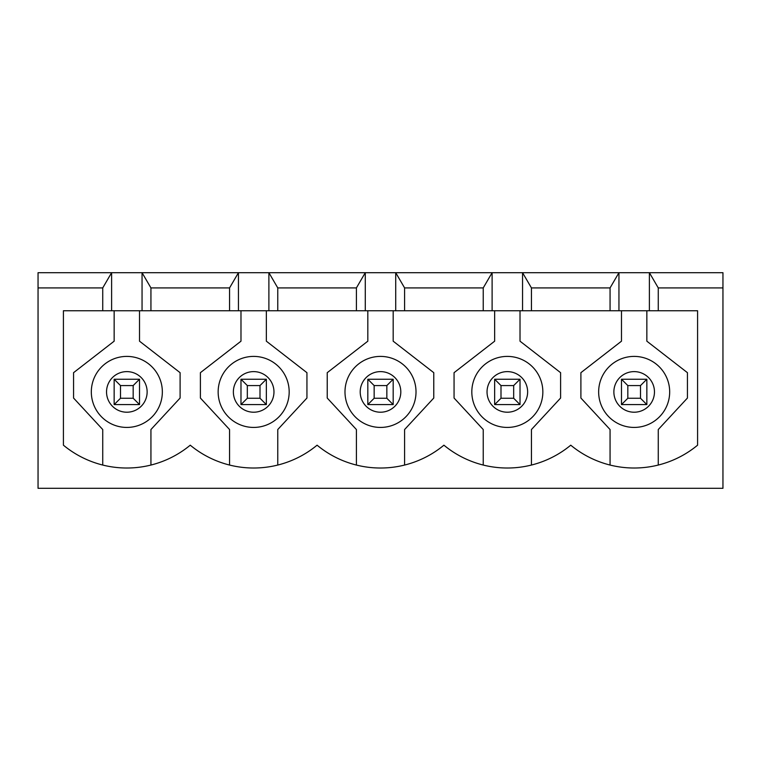 <?xml version="1.0" encoding="UTF-8"?>
<svg xmlns="http://www.w3.org/2000/svg" width="761" height="761" viewBox="0 0 761 761"><rect width="100%" height="100%" fill="white"/><g stroke="black" fill="none" stroke-linecap="round" stroke-linejoin="round"><path stroke-width="1.14" d="M640.505 398.26L640.505 385.57L627.825 385.57L627.825 398.26L640.505 398.26L646.85 404.595L621.48 404.595L621.48 379.235L646.85 379.235L646.85 404.595M621.48 379.235L627.825 385.57M646.85 379.235L640.505 385.57M621.48 404.595L627.825 398.26M513.675 398.26L513.675 385.57L500.995 385.57L500.995 398.26L513.675 398.26L520.02 404.595L494.65 404.595L494.65 379.235L520.02 379.235L520.02 404.595M494.65 379.235L500.995 385.57M520.02 379.235L513.675 385.57M494.65 404.595L500.995 398.26M386.845 398.26L386.845 385.57L374.155 385.57L374.155 398.26L386.845 398.26L393.18 404.595L367.82 404.595L367.82 379.235L393.18 379.235L393.18 404.595M367.82 379.235L374.155 385.57M393.18 379.235L386.845 385.57M367.82 404.595L374.155 398.26M260.005 398.26L260.005 385.57L247.325 385.57L247.325 398.26L260.005 398.26L266.35 404.595L240.98 404.595L240.98 379.235L266.35 379.235L266.35 404.595M240.98 379.235L247.325 385.57M266.35 379.235L260.005 385.57M240.98 404.595L247.325 398.26M133.175 398.26L133.175 385.57L120.495 385.57L120.495 398.26L133.175 398.26L139.52 404.595L114.15 404.595L114.15 379.235L139.52 379.235L139.52 404.595M114.15 379.235L120.495 385.57M139.52 379.235L133.175 385.57M114.15 404.595L120.495 398.26M150.935 310.745L63.42 310.745L63.42 445.185A99.491 99.491 0 0 0 190.25 445.185A99.491 99.491 0 0 0 317.08 445.185A99.491 99.491 0 0 0 443.92 445.185A99.491 99.491 0 0 0 570.75 445.185A99.491 99.491 0 0 0 697.58 445.185L697.58 310.745L150.935 310.745L150.935 287.915L229.565 287.915L238.45 272.695L142.05 272.695L150.935 287.915M229.565 310.745L229.565 287.915M91.32 391.915A35.51 35.51 0 0 1 144.59 361.161A35.51 35.51 0 0 1 144.59 422.669A35.51 35.51 0 0 1 91.32 391.915M142.05 310.745L142.05 272.695L111.61 272.695L111.61 310.745M38.05 287.915L38.05 272.695L111.61 272.695L102.735 287.915L38.05 287.915L38.05 488.305L722.95 488.305L722.95 287.915L658.265 287.915L658.265 310.745M268.89 310.745L268.89 272.695L238.45 272.695L238.45 310.745M277.765 310.745L277.765 287.915L268.89 272.695L722.95 272.695L722.95 287.915M102.735 310.745L102.735 287.915M356.405 310.745L356.405 287.915L277.765 287.915M356.405 287.915L365.28 272.695L365.28 310.745M404.595 310.745L404.595 287.915L483.235 287.915L492.11 272.695L492.11 310.745M483.235 310.745L483.235 287.915M531.435 310.745L531.435 287.915L610.065 287.915L618.95 272.695L618.95 310.745M610.065 310.745L610.065 287.915M649.39 310.745L649.39 272.695L658.265 287.915M522.55 310.745L522.55 272.695L531.435 287.915M395.72 310.745L395.72 272.695L404.595 287.915M150.935 465.057L150.935 429.537L180.1 398.041L180.1 372.681L139.52 341.185L139.52 310.745M114.15 310.745L114.15 341.185L73.56 372.681L73.56 398.041L102.735 429.537L102.735 465.057M531.435 465.057L531.435 429.537L560.6 398.041L560.6 372.681L520.02 341.185L520.02 310.745M621.48 310.745L621.48 341.185L580.9 372.681L580.9 398.041L610.065 429.537L610.065 465.057M658.265 465.057L658.265 429.537L687.44 398.041L687.44 372.681L646.85 341.185L646.85 310.745M240.98 310.745L240.98 341.185L200.4 372.681L200.4 398.041L229.565 429.537L229.565 465.057M277.765 465.057L277.765 429.537L306.94 398.041L306.94 372.681L266.35 341.185L266.35 310.745M344.99 391.915A35.51 35.51 0 0 1 398.26 361.161A35.51 35.51 0 0 1 398.26 422.669A35.51 35.51 0 0 1 344.99 391.915M367.82 310.745L367.82 341.185L327.23 372.681L327.23 398.041L356.405 429.537L356.405 465.057M404.595 465.057L404.595 429.537L433.77 398.041L433.77 372.681L393.18 341.185L393.18 310.745M471.82 391.915A35.51 35.51 0 0 1 525.09 361.161A35.51 35.51 0 0 1 525.09 422.669A35.51 35.51 0 0 1 471.82 391.915M494.65 310.745L494.65 341.185L454.06 372.681L454.06 398.041L483.235 429.537L483.235 465.057M598.65 391.915A35.51 35.51 0 0 1 651.92 361.161A35.51 35.51 0 0 1 651.92 422.669A35.51 35.51 0 0 1 598.65 391.915M218.15 391.915A35.51 35.51 0 0 1 271.42 361.161A35.51 35.51 0 0 1 271.42 422.669A35.51 35.51 0 0 1 218.15 391.915A35.51 35.51 0 0 1 271.42 361.161A35.51 35.51 0 0 1 271.42 422.669A35.51 35.51 0 0 1 218.15 391.915M106.54 391.915A20.29 20.29 0 0 1 136.98 374.336A20.29 20.29 0 0 1 136.98 409.494A20.29 20.29 0 0 1 106.54 391.915M233.37 391.915A20.29 20.29 0 0 1 263.81 374.336A20.29 20.29 0 0 1 263.81 409.494A20.29 20.29 0 0 1 233.37 391.915M360.21 391.915A20.29 20.29 0 0 1 390.65 374.336A20.29 20.29 0 0 1 390.65 409.494A20.29 20.29 0 0 1 360.21 391.915M487.04 391.915A20.29 20.29 0 0 1 517.48 374.336A20.29 20.29 0 0 1 517.48 409.494A20.29 20.29 0 0 1 487.04 391.915M613.87 391.915A20.29 20.29 0 0 1 644.31 374.336A20.29 20.29 0 0 1 644.31 409.494A20.29 20.29 0 0 1 613.87 391.915"/></g></svg>
